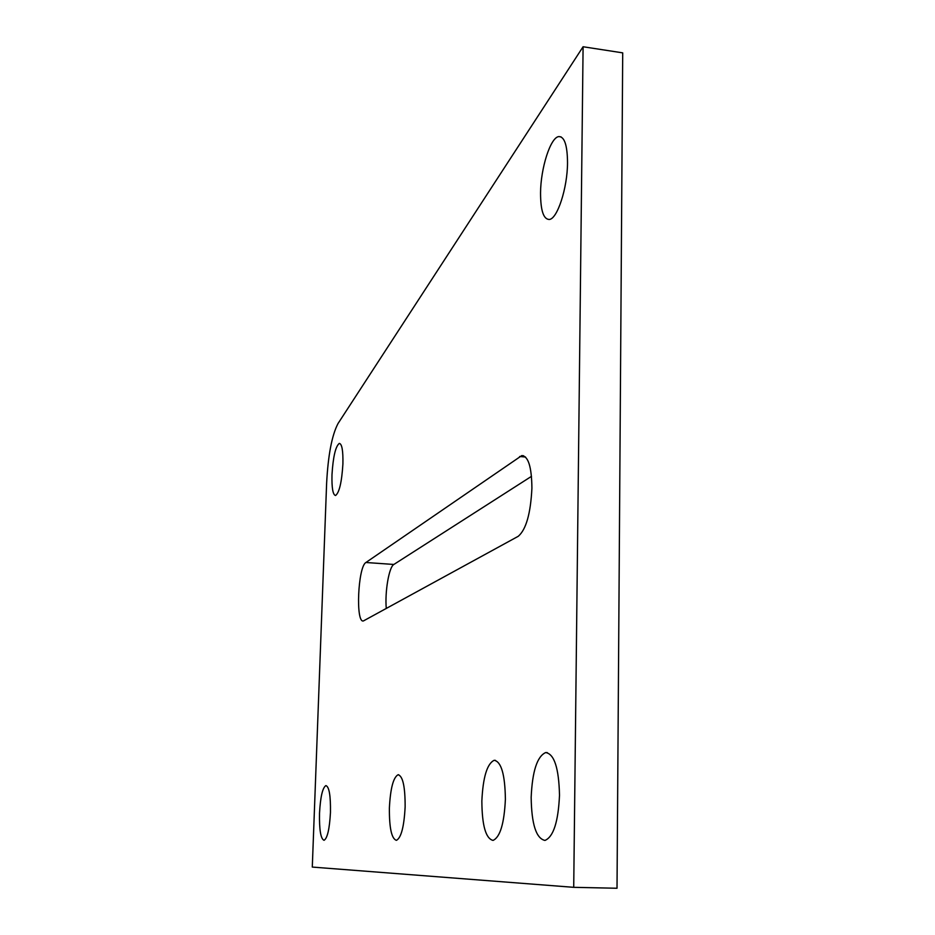 <?xml version="1.0" encoding="UTF-8"?>
<svg xmlns="http://www.w3.org/2000/svg" width="935" height="935" viewBox="0 0 935 935"><rect width="100%" height="100%" fill="white"/><g stroke="black" fill="none" stroke-linecap="round" stroke-linejoin="round"><path stroke-width="1.4" d="M319.513 813.275C319.221 829.941 320.74 838.952 324.059 840.296C327.402 838.298 329.529 829.018 330.464 812.457C330.698 795.685 329.19 786.732 325.906 785.587C322.552 787.691 320.425 796.924 319.513 813.275M331.983 474.793C331.691 487.965 332.883 494.872 335.56 495.503C339.311 492.675 341.766 482.156 342.911 463.959C343.168 450.752 341.976 443.891 339.311 443.389C335.536 446.369 333.094 456.841 331.983 474.793M531.91 488.21C531.676 466.974 528.298 456.105 521.765 455.602L365.924 562.496C357.953 566.657 355.475 623.353 363.399 620.945L518.259 536.293C526.089 529.584 530.648 513.56 531.91 488.21M481.852 801.073C482.039 825.512 485.768 838.625 493.037 840.401C500.108 837.246 504.222 823.548 505.391 799.308C505.04 774.624 501.3 761.628 494.183 760.295C487.088 763.685 482.974 777.277 481.852 801.073M531.162 797.368C531.559 824.191 536.164 838.543 544.965 840.425C553.438 836.895 558.277 821.83 559.504 795.229C558.873 768.126 554.268 753.902 545.666 752.558C537.158 756.38 532.319 771.317 531.162 797.368M540.547 192.984C540.594 210.48 543.492 219.304 549.266 219.468C557.295 219.117 567.475 188.169 567.522 162.748C567.381 145.241 564.459 136.522 558.791 136.58C550.434 137.375 540.652 168.335 540.547 192.984M389.381 808.027C389.252 828.024 391.59 838.8 396.417 840.343C401.185 837.865 404.095 826.692 405.135 806.835C405.182 786.686 402.833 775.992 398.088 774.741C393.308 777.371 390.398 788.462 389.381 808.027M583.089 46.75L338.014 423.555C331.902 435.242 328.091 455.17 326.619 483.348L312.29 867.072L573.716 887.327L583.089 46.75L622.71 52.863L617.018 888.25L573.716 887.327M531.489 476.347L393.857 564.459C388.995 566.984 384.776 591.832 386.272 608.545M525.517 457.028L519.638 456.502M393.857 564.459L365.924 562.496M523.577 455.766L521.765 455.602M398.754 774.764L398.088 774.741M561.082 136.907L558.791 136.58M547.302 752.628L545.666 752.558M495.41 760.354L494.183 760.295"/></g></svg>

